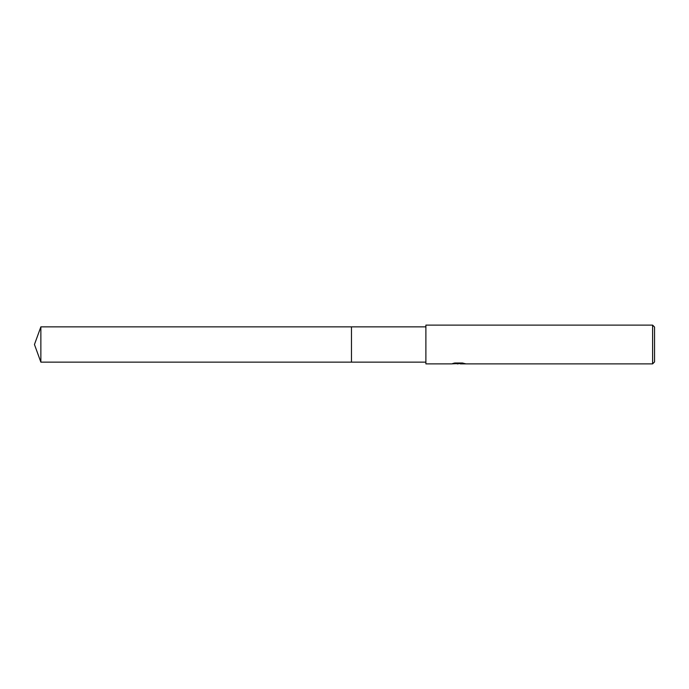 <?xml version="1.0" encoding="UTF-8"?>
<svg xmlns="http://www.w3.org/2000/svg" width="689" height="689" viewBox="0 0 689 689"><rect width="100%" height="100%" fill="white"/><g stroke="black" fill="none" stroke-linecap="round" stroke-linejoin="round"><path stroke-width="1.03" d="M351.476 362.13L351.476 326.87M425.888 362.138L351.476 362.138L351.476 326.862L425.888 326.862M460.166 363.577L455.929 363.689M458.185 363.878L457.272 363.878M652.612 363.878L652.612 325.122L654.55 327.06L654.55 361.94L652.612 363.878L460.235 363.878L462.948 363.112M454.266 363.112L458.96 363.508L451.588 363.878L425.888 363.878L425.888 325.122L652.612 325.122M460.235 363.491L452.768 363.508L454.783 363L462.422 363L464.644 363.568M465.445 363.663C458.995 363.714 458.995 363.758 465.445 363.818M40.866 362.138L40.866 326.862L351.476 326.862L351.476 362.138L40.866 362.138L34.45 344.5L40.866 326.862"/></g></svg>
